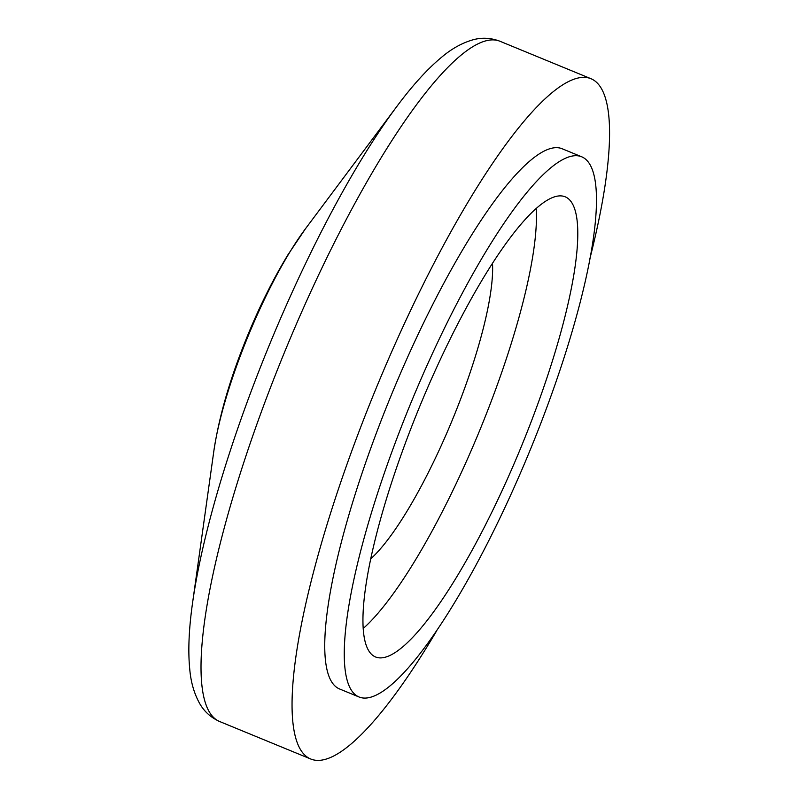 <?xml version="1.0" encoding="UTF-8"?>
<svg xmlns="http://www.w3.org/2000/svg" width="799" height="799" viewBox="0 0 799 799"><rect width="100%" height="100%" fill="white"/><g stroke="black" fill="none" stroke-linecap="round" stroke-linejoin="round"><path stroke-width="1.2" d="M370.826 558.761A175.62 38.542 112.4 0 0 460.044 400.589A175.62 38.542 112.4 0 0 492.484 263.161M409.198 432.968A248.859 54.622 112.4 0 0 375.66 657.018A248.859 54.622 112.4 0 0 531.535 420.813A248.859 54.622 112.4 0 0 565.083 196.764A248.859 54.622 112.4 0 0 409.198 432.968M581.552 156.734L562.027 148.704A292.134 64.12 112.4 0 0 379.046 425.987A292.134 64.12 112.4 0 0 339.665 689.008L359.19 697.048A292.134 64.12 112.4 0 0 542.171 419.765A292.134 64.12 112.4 0 0 581.552 156.734A292.134 64.12 112.4 0 0 398.561 434.027A292.134 64.12 112.4 0 0 359.19 697.048M589.942 258.467A367.88 80.749 112.4 0 0 590.851 78.662A367.88 80.749 112.4 0 0 360.429 427.835A367.88 80.749 112.4 0 0 310.841 759.05A367.88 80.749 112.4 0 0 436.753 630.691M213.782 451.505C218.447 420.374 227.655 386.916 241.428 351.121C254.981 315.705 270.481 283.605 287.93 254.801L305.438 228.794A158.442 34.776 112.4 0 0 241.568 352.619A158.442 34.776 112.4 0 0 213.782 451.505L192.559 602.935C188.864 628.933 187.925 651.105 189.772 669.462C190.901 682.236 194.147 693.492 199.51 703.23C204.055 711.43 210.826 717.542 219.805 721.587L310.841 759.05M363.285 628.443A248.859 54.622 112.4 0 0 490.256 403.825A248.859 54.622 112.4 0 0 536.179 208.349M305.438 228.794L396.953 106.307C412.624 85.233 427.575 68.824 441.797 57.079C451.595 48.799 461.832 43.096 472.489 39.95C481.487 37.323 490.596 37.743 499.824 41.198A367.88 80.749 112.4 0 0 269.393 390.371A367.88 80.749 112.4 0 0 219.805 721.587M396.953 106.307A353.318 77.553 112.4 0 0 254.521 382.421A353.318 77.553 112.4 0 0 192.559 602.935M499.824 41.198L590.851 78.662"/></g></svg>
